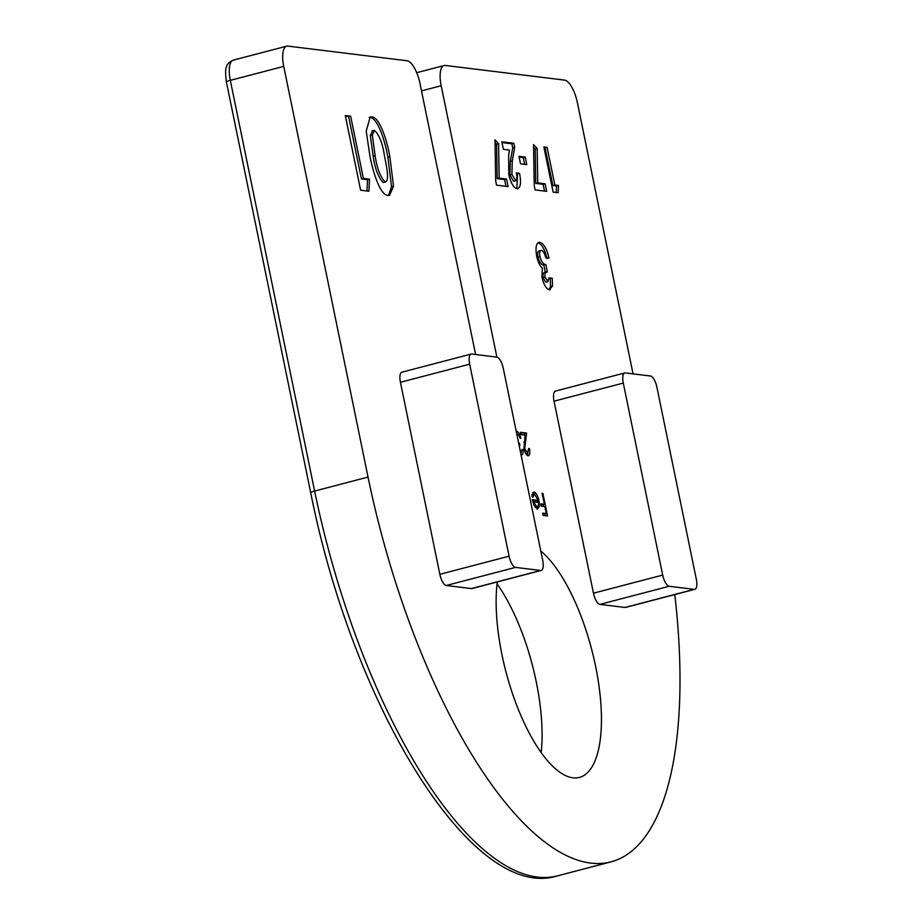 <?xml version="1.0" encoding="UTF-8"?>
<svg xmlns="http://www.w3.org/2000/svg" width="922" height="922" viewBox="0 0 922 922"><rect width="100%" height="100%" fill="white"/><g stroke="black" fill="none" stroke-linecap="round" stroke-linejoin="round"><path stroke-width="1.38" d="M520.584 452.598L521.218 452.656L520.63 452.806M520.619 452.748L522.059 449.429L522.878 449.533C523.27 453.082 522.774 454.903 521.379 454.995L521.068 454.915M516.205 431.254L516.527 431.254C518.268 431.692 519.72 434.043 520.895 438.284L520.089 438.18L518.752 434.977L516.677 433.571M518.602 442.906L519.432 443.182L519.904 445.499L519.155 445.603M534.506 494.054L532.801 497.223L531.89 496.197L533.988 492.014C536.131 492.694 537.826 495.667 539.047 500.911L539.416 506.328L537.48 509.082L534.161 505.51L532.271 499.701L538.16 500.427L534.506 494.054L531.982 494.641M369.526 179.191L368.892 191.246L360.629 190.22L345.301 115.55L350.648 116.207L363.418 178.442L369.526 179.191L367.555 179.709L366.956 191.004M506.547 179.052L508.091 186.578L496.543 185.161L495.679 180.954L494.987 139.821L498.595 143.797L499.171 178.153L506.547 179.052L504.576 179.571L505.959 186.313M525.229 157.086L526.773 164.612L520.538 163.839L518.994 156.314L525.229 157.086L523.247 157.604L524.63 164.346M558.513 185.437L558.121 192.733L553.131 192.122L543.865 146.955L547.092 147.359L554.813 184.988L558.513 185.437L556.531 185.956L556.185 192.491M541.226 570.441L471.983 588.547A10.995 4.022 -104.7 0 1 471.396 588.582L540.638 570.476A10.995 4.022 75.3 0 0 541.226 570.441A10.995 4.022 75.3 0 0 542.701 560.334L503.285 368.316A10.995 4.022 75.3 0 0 496.843 357.125L471.741 354.036A10.995 4.022 75.3 0 0 471.142 354.071A10.995 4.022 75.3 0 0 469.667 364.178L509.082 556.197A10.995 4.022 75.3 0 0 515.536 567.387L540.638 570.476M515.536 567.387L446.283 585.493L471.396 588.582M446.283 585.493A10.995 4.022 -104.7 0 1 439.84 574.302L509.082 556.197M469.667 364.178L400.425 382.284L439.84 574.302M400.425 382.284A10.995 4.022 -104.7 0 1 401.9 372.177L471.142 354.071M540.799 551.033A120.886 44.291 -104.7 0 1 597.548 676.667A120.886 44.291 -104.7 0 1 579.362 777.43A120.886 44.291 -104.7 0 1 519.95 713.374A120.886 44.291 -104.7 0 1 497.281 581.932M416.721 72.688L444.127 65.531A21.978 8.056 75.3 0 1 445.303 65.45L564.46 80.099A21.978 8.056 75.3 0 1 577.345 102.48L633.057 373.871M444.127 65.531A21.978 8.056 75.3 0 0 441.177 85.746L421.492 90.886M496.889 357.125L441.177 85.746M286.684 46.169A21.978 8.056 75.3 0 0 283.734 66.384L230.316 80.352A21.978 8.056 -104.7 0 1 233.266 60.137L286.684 46.169A21.978 8.056 75.3 0 1 287.86 46.1L407.005 60.748A21.978 8.056 75.3 0 1 419.902 83.13L475.614 354.521M674.777 594.575A379.126 138.911 -104.7 0 1 610.744 861.932A379.126 138.911 -104.7 0 1 368.039 477.089L283.734 66.384M694.842 589.319L625.6 607.425A10.995 4.022 -104.7 0 1 625.012 607.46L694.254 589.365A10.995 4.022 75.3 0 0 694.842 589.319A10.995 4.022 75.3 0 0 696.317 579.212L656.902 387.194A10.995 4.022 75.3 0 0 650.459 376.003L625.358 372.926A10.995 4.022 75.3 0 0 624.759 372.961A10.995 4.022 75.3 0 0 623.284 383.068L662.699 575.086A10.995 4.022 75.3 0 0 669.153 586.277L694.254 589.365M669.153 586.277L599.899 604.383L625.012 607.46M599.899 604.383A10.995 4.022 -104.7 0 1 593.457 593.192L662.699 575.086M623.284 383.068L554.041 401.174L593.457 593.192M554.041 401.174A10.995 4.022 -104.7 0 1 555.517 391.066L624.759 372.961M545.375 272.543C543.507 272.071 542.735 273.788 543.058 277.706L545.755 282.19L547.737 281.671L549.005 277.879L552.243 278.271L552.497 286.062L549.374 289.773C546.273 288.909 543.784 284.748 541.917 277.315L542.378 268.141C539.831 265.928 537.929 261.94 536.673 256.178C535.186 246.981 536.27 242.371 539.923 242.336C543.75 243.477 546.781 248.744 549.005 258.125L545.778 257.722C544.637 253.354 543.185 250.911 541.41 250.415C539.75 250.427 539.266 252.513 539.923 256.662C541.583 261.963 543.542 264.579 545.812 264.499L547.357 272.025C545.49 271.552 544.718 273.281 545.04 277.188L548.06 281.636L546.331 282.04M550.227 289.727L549.374 289.773M538.84 242.382L537.941 242.843C541.767 243.996 544.798 249.263 547.023 258.633M541.41 250.415L538.955 250.957M547.357 272.025L544.522 272.67M545.121 183.801L546.665 191.327L535.117 189.909L534.253 185.702L533.55 144.558L537.157 148.534L537.745 182.89L545.121 183.801L543.139 184.308L544.522 191.061M501.983 142.576L511.86 143.786L512.701 147.889L510.292 161.465L509.924 174.938L513.508 181.231L515.49 180.724C516.988 180.067 517.265 177.473 516.32 172.921L519.559 173.313C521.379 183.052 520.527 188.215 516.965 188.803C513.531 187.708 510.811 182.971 508.783 174.592L508.667 155.23L509.428 150.067L503.366 149.318L501.822 141.792L513.831 143.267L514.683 147.37L512.263 160.947L511.906 174.419L515.824 180.7L514.119 181.081M517.876 188.756L516.965 188.803M393.533 186.232L389.545 195.372L388.035 195.464C380.037 195.21 372.649 171.342 369.757 154.919L366.23 131.131L370.171 117.002L371.762 116.933C379.61 116.921 387.033 140.455 389.856 156.705L393.533 186.232L391.55 186.751L388.485 195.476M542.908 493.385L547.541 515.963L543.15 515.433L542.678 513.116L546.262 513.554L544.833 506.604L541.249 506.166L540.776 503.85L544.36 504.288L542.101 493.293L542.908 493.385L542.159 493.581M528.606 491.633L533.354 514.787M525.897 453.947L527.615 453.497L528.64 448.541L529.447 448.645C530.231 453.209 529.77 455.595 528.052 455.814C526.324 455.295 524.964 452.944 523.95 448.76L525.125 435.138L520.942 434.619L520.457 432.303L526.577 433.052L524.722 448.68L527.96 453.486L526.266 453.855M497.05 583.88A120.886 44.291 -104.7 0 1 541.168 752.606M549.051 278.64L552.243 278.271M550.261 278.79L550.515 286.581L552.497 286.062M550.515 286.581L549.166 289.727M539.428 250.934C537.78 250.945 537.284 253.031 537.952 257.18L539.923 256.662M537.952 257.18C539.601 262.482 541.56 265.098 543.83 265.017L545.812 264.499M543.83 265.017L545.363 272.451M543.058 277.706L545.04 277.188M544.015 147.739L547.092 147.359M545.109 147.877L552.843 185.506L554.813 184.988M552.843 185.506L556.531 185.956M533.596 147.313L535.186 149.053L537.157 148.534M535.186 149.053L535.763 183.409L537.745 182.89M535.763 183.409L543.139 184.308M519.155 157.097L523.247 157.604M516.458 173.693L519.559 173.313M517.576 173.832L516.839 188.78M511.86 143.786L513.831 143.267M512.701 147.889L514.683 147.37M509.924 174.938L511.906 174.419M495.033 142.564L496.612 144.305L498.595 143.797M496.612 144.305L497.2 178.661L499.171 178.153M497.2 178.661L504.576 179.571M369.18 117.417L371.762 116.933M369.78 117.451C377.64 117.44 385.05 140.974 387.874 157.224L389.856 156.705M387.874 157.224L391.55 186.751M372.557 130.866L370.344 135.592L373.133 156.095C374.92 168.507 378.274 177.324 383.172 182.556L385.154 182.037C389.948 181.45 386.306 165.361 384.474 155.899C382.688 143.694 379.38 135.165 374.539 130.348L372.004 130.889M373.133 156.095L375.104 155.576C376.902 167.988 380.244 176.817 385.154 182.037L383.172 182.556M370.344 135.592L372.327 135.073L375.104 155.576M374.539 130.348L372.327 135.073M345.462 116.333L350.648 116.207M348.666 116.725L361.436 178.949L363.418 178.442M361.436 178.949L367.555 179.709M543.127 504.611L543.496 506.443M545.029 513.877L545.398 515.709M542.839 513.888L546.262 513.554M540.937 504.634L544.36 504.288M532.582 492.682L534.149 494.065M536.915 500.75L537.065 501.43L539.047 500.911M537.065 501.43L537.226 502.283M537.918 506.72L539.416 506.328M535.336 507.503L537.422 507.042L536.869 508.909M532.443 500.485L538.16 500.427M535.382 507.573L537.422 507.042M538.494 502.444L533.492 501.822L537.019 507.054L538.402 505.717L538.494 502.444M532.835 501.994L533.492 501.822M528.686 448.841L529.447 448.645M527.833 453.52L527.349 455.56M520.619 433.086L526.577 433.052M524.606 433.571L524.341 435.034M523.88 442.26L525.01 441.972M523.973 448.876L524.722 448.68M522.071 449.74L522.878 449.533M521.022 452.702L520.861 453.958M518.694 443.378L519.432 443.182M310.714 492.694C353.218 707.243 472.698 902.776 557.326 875.9A379.126 138.911 75.3 0 1 314.621 491.057A6.592 0.887 168.4 0 0 310.714 492.694L226.409 82A6.592 0.887 168.4 0 1 230.316 80.352L314.621 491.057L368.039 477.089M510.292 161.465L512.263 160.947M557.326 875.9L610.744 861.932M226.409 82C225.302 73.161 225.36 68.078 226.605 66.741C226.743 64.459 228.956 62.258 233.266 60.137"/></g></svg>
